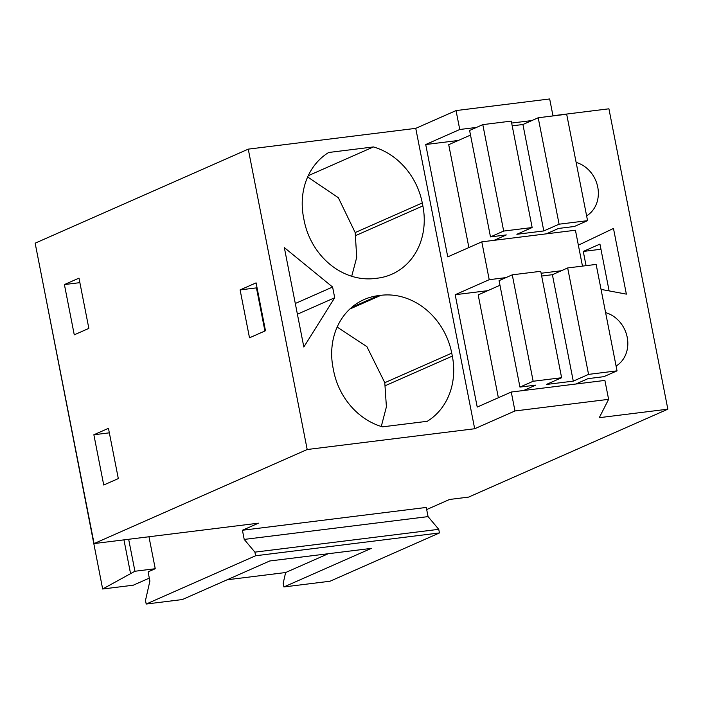<?xml version="1.0" encoding="UTF-8"?>
<svg xmlns="http://www.w3.org/2000/svg" width="703" height="703" viewBox="0 0 703 703"><rect width="100%" height="100%" fill="white"/><g stroke="black" fill="none" stroke-linecap="round" stroke-linejoin="round"><path stroke-width="1.05" d="M487.733 290.673L455.184 294.715L489.218 279.689L505.94 277.615M541.125 273.256L561.346 270.743M489.218 279.689L481.801 241.85L575.432 230.233L582.471 266.112M428.065 516.608L438.742 529.324L439.454 532.944L255.611 555.757L254.899 552.136L244.213 539.421L428.065 516.608L426.264 507.443L242.421 530.255L258.467 523.173L94.079 543.568L307.193 449.516L474.683 428.742L415.754 128.359L456.045 110.582L549.676 98.965L553.006 115.925M474.683 428.742L514.974 410.956L511.266 392.037L604.896 380.42L608.613 399.339L599.272 417.687L667.85 409.181L608.921 108.807L552.971 115.749M455.184 294.715L477.223 407.063L511.266 392.037M458.268 140.486L425.719 144.528L447.758 256.867L481.801 241.85M425.719 144.528L459.753 129.501L456.045 110.582M586.618 215.856A29.403 25.457 66.2 0 0 597.752 187.112A29.403 25.457 66.2 0 0 576.135 162.428M616.083 366.043A29.403 25.457 66.2 0 0 627.217 337.299A29.403 25.457 66.2 0 0 605.599 312.615M578.367 245.189L613.473 228.44L626.364 294.126L601.047 289.399M307.193 449.516L248.264 149.141L415.754 128.359M307.65 176.963L338.336 197.701L355.182 232.57L422.283 202.956L422.863 205.917A66.811 57.866 66.2 0 1 391.808 274.24A66.811 57.866 66.2 0 1 377.599 278.16L374.963 278.485A66.811 57.866 66.2 0 1 304.171 220.645L303.591 217.684A66.811 57.866 66.2 0 1 328.67 152.489L373.425 146.936L308.222 175.715M422.283 202.956A66.811 57.866 66.2 0 0 373.425 146.936M332.598 287.026L334.698 297.756L303.837 347.01L284.328 247.588L332.598 287.026L295.295 303.494M451.748 353.152A66.811 57.866 66.2 0 0 380.964 295.304L378.319 295.629A66.811 57.866 66.2 0 0 364.11 299.548A66.811 57.866 66.2 0 0 333.055 367.871L333.635 370.833A66.811 57.866 66.2 0 0 382.494 426.853L427.257 421.299A66.811 57.866 66.2 0 0 452.328 356.105L451.748 353.152L384.787 382.696L386.404 406.817L381.272 426.484M426.677 509.561L449.56 499.464L468.629 497.1L667.85 409.181M514.974 410.956L608.613 399.339M609.123 290.91L599.94 244.082L583.27 251.437L586.065 265.672M94.079 543.568L35.15 243.185L248.264 149.141M64.404 284.566L78.991 278.133L88.85 328.389L74.263 334.83L64.404 284.566L79.878 282.65M249.503 337.809L240.101 289.908L256.085 282.861L265.479 330.753L249.503 337.809M93.868 434.762L108.455 428.32L118.315 478.585L103.728 485.017L93.868 434.762L109.343 432.837M334.698 297.756L297.404 314.215M264.917 331.008L256.454 287.887L257.017 287.632M337.159 327.071L366.896 346.632L384.787 382.696M255.611 555.757L146.206 604.035L145.495 600.415L149.888 581.047L148.087 571.882L155.24 568.727L148.966 536.758M244.213 539.421L242.421 530.255M439.454 532.944L330.05 581.223L283.889 586.952L371.281 548.393L269.724 560.985L182.341 599.554L146.206 604.035M600.951 249.24L583.27 251.437M240.101 289.908L256.454 287.887M258.063 296.06L258.783 296.648M128.658 539.28L134.932 571.249L155.24 568.727M44.034 288.45L102.664 589L134.932 571.249M102.664 589L133.262 585.204L149.308 578.121M227.113 579.79L285.629 572.532L283.177 583.332L283.889 586.952M254.899 552.136L438.742 529.324M123.948 539.86L130.486 573.209M285.629 572.532L328.239 553.727M459.753 129.501L476.476 127.428M511.652 123.06L531.881 120.556M351.702 276.261L356.729 257.333L355.182 232.57M503.682 231.067L532.153 227.535L511.274 121.101L482.803 124.633L503.682 231.067L490.483 236.893L506.309 234.934L494.095 240.321M546.319 233.844L558.534 228.449L574.36 226.489L587.559 220.663L566.68 114.229L538.208 117.761L559.096 224.195L587.559 220.663M532.153 227.535L516.872 234.284L543.814 230.936L559.096 224.195M490.483 236.893L469.604 130.459L482.803 124.633M468.892 247.544L448.716 144.695L470.509 135.081M543.814 230.936L522.927 124.51L538.208 117.761M512.197 125.837L522.927 124.51M533.146 381.263L561.618 377.731L540.739 271.296L512.267 274.829L533.146 381.263L519.948 387.081L535.774 385.121L523.559 390.517M575.783 384.031L588.007 378.645L603.833 376.676L617.032 370.85L596.144 264.416L567.673 267.948L588.56 374.383L617.032 370.85M561.618 377.731L546.336 384.471L573.279 381.131L588.56 374.383M519.948 387.081L499.068 280.646L512.267 274.829M498.365 397.731L478.181 294.891L499.974 285.269M573.279 381.131L552.391 274.697L567.673 267.948M541.67 276.024L552.391 274.697M452.328 356.105L385.367 385.657M351.632 307.413L378.319 295.629M380.964 295.304L349.804 309.056M422.863 205.917L355.762 235.531"/></g></svg>
